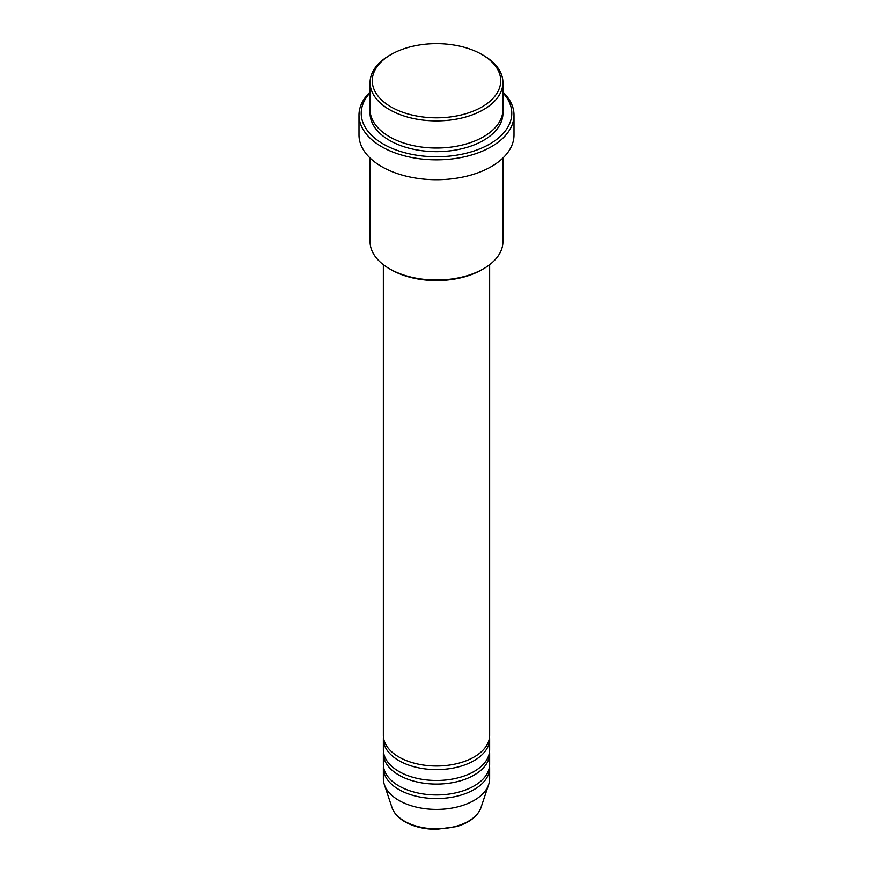 <?xml version="1.0" encoding="UTF-8"?>
<svg xmlns="http://www.w3.org/2000/svg" width="873" height="873" viewBox="0 0 873 873"><rect width="100%" height="100%" fill="white"/><g stroke="black" fill="none" stroke-linecap="round" stroke-linejoin="round"><path stroke-width="1.31" d="M383.345 264.683L383.345 735.317A53.155 30.686 0 0 0 398.917 757.022A53.155 30.686 0 0 0 456.841 763.668A53.155 30.686 0 0 0 489.655 735.317L489.655 264.683M383.443 737.128A53.155 30.686 0 0 0 383.345 738.94A53.155 30.686 0 0 0 398.917 760.634A53.155 30.686 0 0 0 456.841 767.291A53.155 30.686 0 0 0 489.655 738.94A53.155 30.686 0 0 0 489.557 737.128M383.345 738.94L383.345 749.787A53.155 30.686 0 0 0 398.917 771.481A53.155 30.686 0 0 0 456.841 778.138A53.155 30.686 0 0 0 489.655 749.787L489.655 738.94M383.443 751.598A53.155 30.686 0 0 0 383.345 753.399A53.155 30.686 0 0 0 398.917 775.104A53.155 30.686 0 0 0 456.841 781.75A53.155 30.686 0 0 0 489.655 753.399A53.155 30.686 0 0 0 489.557 751.598M383.345 753.399L383.345 764.257A53.155 30.686 0 0 0 398.917 785.951A53.155 30.686 0 0 0 456.841 792.608A53.155 30.686 0 0 0 489.655 764.257L489.655 753.399M383.443 766.058A53.155 30.686 0 0 0 383.345 767.869A53.155 30.686 0 0 0 398.917 789.563A53.155 30.686 0 0 0 456.841 796.22A53.155 30.686 0 0 0 489.655 767.869A53.155 30.686 0 0 0 489.557 766.058M391.082 106.953A64.22 37.081 0 0 0 481.918 106.953A64.22 37.081 0 0 0 481.918 54.508L483.478 55.414A66.435 38.357 180 0 1 502.935 82.542A66.435 38.357 180 0 1 461.926 117.975A66.435 38.357 180 0 1 389.522 109.66A66.435 38.357 180 0 1 370.065 82.542A66.435 38.357 180 0 1 389.522 55.414L391.082 54.508A64.22 37.081 0 0 0 391.082 106.953M483.478 268.786L481.918 269.692A64.22 37.081 180 0 1 391.082 269.692L389.522 268.786A66.435 38.357 0 0 0 483.478 268.786A66.435 38.357 0 0 0 502.935 241.668L502.935 158.024M370.065 92.822A75.296 43.475 0 0 0 383.258 144.023A75.296 43.475 0 0 0 481.329 148.214A75.296 43.475 0 0 0 502.935 92.822M502.935 92.036A77.511 44.752 180 0 1 514.011 115.083A77.511 44.752 180 0 1 466.16 156.431A77.511 44.752 180 0 1 381.687 146.729A77.511 44.752 180 0 1 358.989 115.083A77.511 44.752 180 0 1 370.065 92.036M370.065 82.542L370.065 109.66A66.435 38.357 0 0 0 389.522 136.788A66.435 38.357 0 0 0 461.926 145.104A66.435 38.357 0 0 0 502.935 109.66L502.935 82.542M358.989 115.083L358.989 134.977A77.511 44.752 0 0 0 381.687 166.623A77.511 44.752 0 0 0 466.16 176.324A77.511 44.752 0 0 0 514.011 134.977L514.011 115.083M383.345 767.869L383.345 778.716A53.155 30.686 0 0 0 384.316 784.532A53.155 30.686 0 0 0 398.917 800.421A53.155 30.686 0 0 0 452.072 808.06A53.155 30.686 0 0 0 488.684 784.532A53.155 30.686 0 0 0 489.655 778.716L489.655 767.869M483.478 55.414L481.918 54.508A64.22 37.081 0 0 0 391.082 54.508M370.065 158.024L370.065 241.668A66.435 38.357 0 0 0 389.522 268.786L391.082 269.692M404.483 821.177A45.287 26.146 0 0 0 449.77 827.691A45.287 26.146 0 0 0 480.968 807.645C477.629 816.353 469.521 822.661 456.644 826.567L436.413 829.35C424.245 829.241 413.737 826.72 404.886 821.755C398.284 817.936 394.007 813.232 392.032 807.645A45.287 26.146 0 0 0 404.483 821.177M502.87 111.471A66.435 38.357 180 0 1 463.367 148.366A66.435 38.357 180 0 1 389.522 140.4A66.435 38.357 180 0 1 370.13 111.471M480.968 807.645L488.684 784.532M392.032 807.645L384.316 784.532"/></g></svg>

